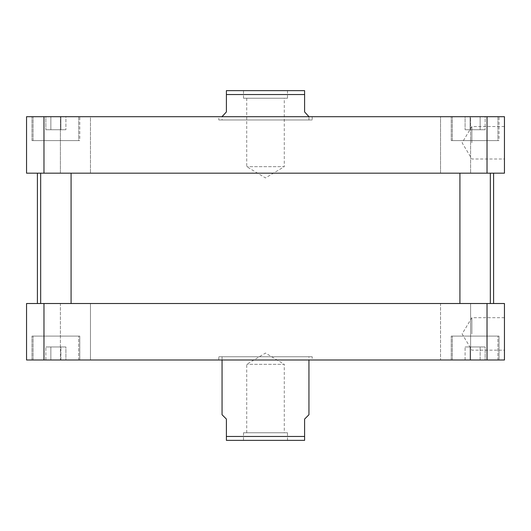 <?xml version="1.0" encoding="UTF-8"?>
<svg xmlns="http://www.w3.org/2000/svg" width="531" height="531" viewBox="0 0 531 531"><rect width="100%" height="100%" fill="white"/><g stroke="black" fill="none" stroke-linecap="round" stroke-linejoin="round"><path stroke-width="0.4" stroke-dasharray="2.65 1.99" d="M308.942 414.738L304.602 419.078L304.602 436.455L226.398 436.455L226.398 419.078L222.058 414.738M287.497 432.765L243.503 432.765L287.497 432.765L287.497 440.365L243.503 440.365L304.602 440.365M246.716 432.765L246.716 364.339L265.5 353.055L284.284 364.339L246.716 364.339L284.284 364.339L284.284 432.765L246.716 432.765L284.284 432.765M312.201 356.732L218.799 356.732L312.201 356.732L312.201 359.991L218.799 359.991L312.201 359.991M308.942 356.732L222.058 356.732L308.942 356.732L308.942 359.991M471.867 333.926L471.867 317.691L471.867 333.926M504.45 333.926L504.45 350.161L504.45 333.926M471.867 142.766L471.867 126.531L471.867 142.766M504.45 142.766L504.45 159.001L504.45 142.766M246.716 98.235L246.716 166.661L265.5 177.945L284.284 166.661L246.716 166.661L284.284 166.661L284.284 98.235L246.716 98.235L284.284 98.235M287.497 98.235L243.503 98.235L287.497 98.235L287.497 90.635L243.503 90.635L287.497 90.635M222.058 119.96L308.942 119.96L222.058 119.96L222.058 116.262L226.398 111.922L226.398 94.545L304.602 94.545L304.602 111.922L308.942 116.262M304.602 90.635L226.398 90.635M218.799 119.96L312.201 119.96L218.799 119.96L218.799 116.701L312.201 116.701L218.799 116.701M71.081 303.513L40.668 303.513L71.081 303.513L40.668 303.513L71.081 303.513L71.081 173.179L40.668 173.179L71.081 173.179M490.332 303.513L459.919 303.513L490.332 303.513L459.919 303.513L490.332 303.513L490.332 173.179L459.919 173.179L490.332 173.179M440.544 173.179L470.599 173.179L440.544 173.179L470.599 173.179L440.544 173.179L440.544 116.701L470.599 116.701L470.599 173.179L470.599 116.701L440.544 116.701L470.599 116.701L440.544 116.701L440.544 173.179M60.401 173.179L90.456 173.179L60.401 173.179L90.456 173.179L60.401 173.179L60.401 116.701L90.456 116.701L90.456 173.179L90.456 116.701L60.401 116.701L90.456 116.701L60.401 116.701L60.401 173.179M65.91 129.73L45.845 129.73L65.91 129.73L45.845 129.73L65.91 129.73L65.91 116.701L60.892 116.701L60.892 129.73L60.892 116.701L50.857 116.701L50.857 129.73L50.857 116.701L45.845 116.701L45.845 129.73L45.845 116.701L65.91 116.701L60.892 116.701L60.892 129.73L60.892 116.701L50.857 116.701L50.857 129.73L50.857 116.701L45.845 116.701L65.91 116.701L65.91 129.73M485.155 129.73L465.09 129.73L485.155 129.73L465.09 129.73L485.155 129.73L485.155 116.701L480.143 116.701L480.143 129.73L480.143 116.701L470.108 116.701L470.108 129.73L470.108 116.701L465.09 116.701L465.09 129.73L465.09 116.701L485.155 116.701L480.143 116.701L480.143 129.73L480.143 116.701L470.108 116.701L470.108 129.73L470.108 116.701L465.09 116.701L485.155 116.701L485.155 129.73M497.932 140.596L452.312 140.596L497.932 140.596L497.932 116.701L452.312 116.701L497.932 116.701L452.312 116.701L497.932 116.701L497.932 140.596L452.312 140.596L497.932 140.596M499.021 140.596L451.231 140.596L499.021 140.596L499.021 116.701L451.231 116.701L499.021 116.701L451.231 116.701L499.021 116.701L499.021 140.596L451.231 140.596L499.021 140.596M78.688 140.596L33.068 140.596L78.688 140.596L78.688 116.701L33.068 116.701L78.688 116.701L33.068 116.701L78.688 116.701L78.688 140.596L33.068 140.596L78.688 140.596M79.769 140.596L31.979 140.596L79.769 140.596L79.769 116.701L31.979 116.701L79.769 116.701L31.979 116.701L79.769 116.701L79.769 140.596L31.979 140.596L79.769 140.596M504.45 116.701L26.55 116.701L26.55 173.179L504.45 173.179L504.45 116.701M37.409 173.179L493.591 173.179L37.409 173.179M487.027 173.179L487.027 116.701M43.973 173.179L43.973 116.701M440.544 303.513L470.599 303.513L470.599 359.991L440.544 359.991L470.599 359.991L440.544 359.991L470.599 359.991L470.599 303.513L440.544 303.513L470.599 303.513L440.544 303.513L440.544 359.991L440.544 303.513M60.401 303.513L90.456 303.513L90.456 359.991L60.401 359.991L90.456 359.991L60.401 359.991L90.456 359.991L90.456 303.513L60.401 303.513L90.456 303.513L60.401 303.513L60.401 359.991L60.401 303.513M65.91 346.962L45.845 346.962L65.91 346.962L45.845 346.962L65.91 346.962L65.91 359.991L60.892 359.991L65.91 359.991L65.91 346.962M60.892 359.991L60.892 346.962L60.892 359.991L50.857 359.991L65.91 359.991L60.892 359.991L60.892 346.962L60.892 359.991L50.857 359.991L50.857 346.962L50.857 359.991L45.845 359.991L60.892 359.991M45.845 359.991L45.845 346.962L45.845 359.991L50.857 359.991L50.857 346.962L50.857 359.991L45.845 359.991M485.155 346.962L465.09 346.962L485.155 346.962L465.09 346.962L485.155 346.962L485.155 359.991L480.143 359.991L485.155 359.991L485.155 346.962M480.143 359.991L480.143 346.962L480.143 359.991L470.108 359.991L485.155 359.991L480.143 359.991L480.143 346.962L480.143 359.991L470.108 359.991L470.108 346.962L470.108 359.991L465.09 359.991L480.143 359.991M465.09 359.991L465.09 346.962L465.09 359.991L470.108 359.991L470.108 346.962L470.108 359.991L465.09 359.991M497.932 336.096L452.312 336.096L497.932 336.096L452.312 336.096L497.932 336.096L497.932 359.991L452.312 359.991L497.932 359.991L497.932 336.096M499.021 336.096L451.231 336.096L499.021 336.096L451.231 336.096L499.021 336.096L499.021 359.991L451.231 359.991L499.021 359.991L499.021 336.096M78.688 336.096L33.068 336.096L78.688 336.096L33.068 336.096L78.688 336.096L78.688 359.991L33.068 359.991L78.688 359.991L78.688 336.096M79.769 336.096L31.979 336.096L79.769 336.096L31.979 336.096L79.769 336.096L79.769 359.991L31.979 359.991L79.769 359.991L79.769 336.096M497.932 359.991L452.312 359.991L497.932 359.991M499.021 359.991L451.231 359.991L499.021 359.991M78.688 359.991L33.068 359.991L78.688 359.991M79.769 359.991L31.979 359.991L79.769 359.991M43.973 359.991L26.55 359.991L26.55 303.513L504.45 303.513L504.45 359.991L43.973 359.991L43.973 303.513M37.409 303.513L493.591 303.513L37.409 303.513M487.027 303.513L487.027 359.991M243.503 432.765L243.503 440.365M218.799 359.991L218.799 356.732M222.058 356.732L222.058 359.991M504.45 317.691L471.867 317.691L462.109 333.926L471.867 350.161L504.45 350.161M504.45 126.531L471.867 126.531L462.109 142.766L471.867 159.001L504.45 159.001M243.503 98.235L243.503 90.635M312.201 116.701L312.201 119.96M308.942 119.96L308.942 116.701M40.668 303.513L40.668 173.179M459.919 303.513L459.919 173.179M452.312 140.596L452.312 116.701L452.312 140.596M451.231 140.596L451.231 116.701L451.231 140.596M33.068 140.596L33.068 116.701L33.068 140.596M31.979 140.596L31.979 116.701L31.979 140.596M452.312 359.991L452.312 336.096L452.312 359.991M451.231 359.991L451.231 336.096L451.231 359.991M33.068 359.991L33.068 336.096L33.068 359.991M31.979 359.991L31.979 336.096L31.979 359.991"/><path stroke-width="0.8" d="M222.058 359.991L222.058 414.738L226.398 419.078L226.398 440.365L226.398 436.455L304.602 436.455L304.602 419.078L308.942 414.738L308.942 359.991M304.602 440.365L304.602 436.455L304.602 440.365L226.398 440.365L287.497 440.365M308.942 116.701L304.602 111.922L304.602 90.635L304.602 94.545L226.398 94.545L226.398 111.922L222.058 116.701M226.398 90.635L226.398 94.545L226.398 90.635L304.602 90.635M71.081 303.513L71.081 173.179M490.332 303.513L490.332 173.179M26.55 116.701L504.45 116.701L504.45 173.179L26.55 173.179L26.55 116.701M43.973 173.179L43.973 116.701M487.027 173.179L487.027 116.701M26.55 359.991L504.45 359.991L504.45 303.513L26.55 303.513L26.55 359.991M43.973 303.513L43.973 359.991M487.027 303.513L487.027 359.991M37.409 303.513L37.409 173.179M40.668 303.513L40.668 173.179M459.919 303.513L459.919 173.179M493.591 303.513L493.591 173.179"/></g></svg>
